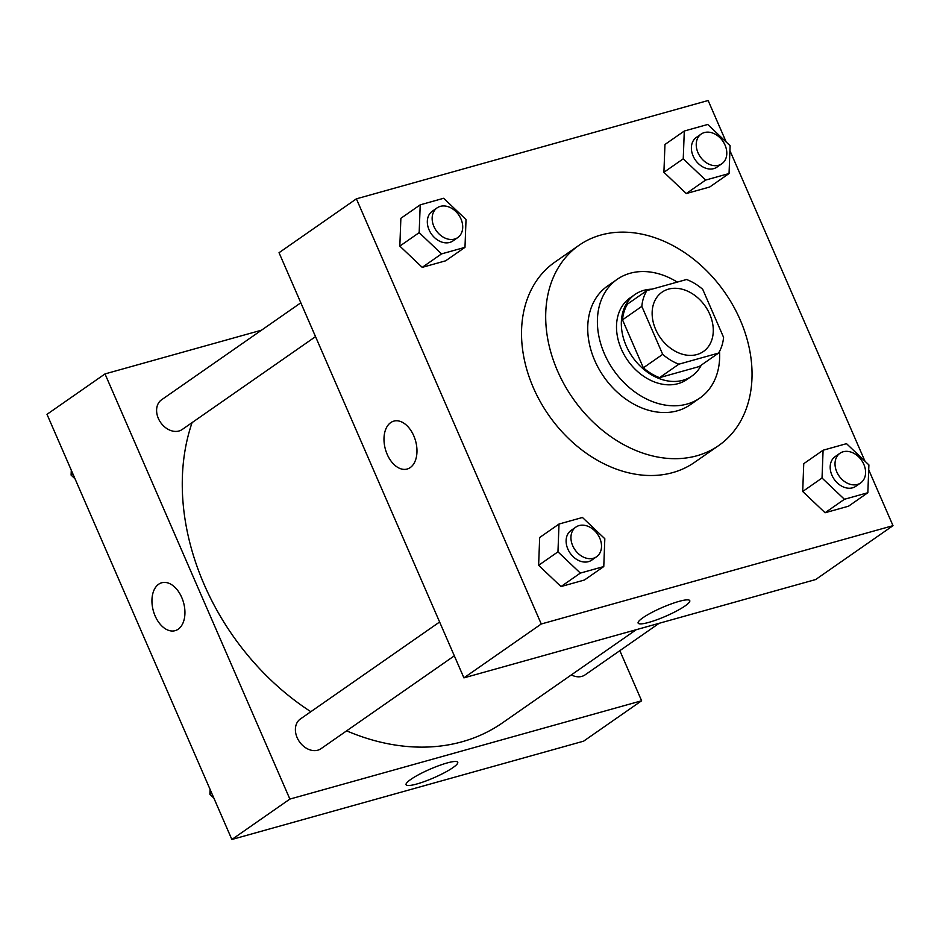 <?xml version="1.0" encoding="UTF-8"?>
<svg xmlns="http://www.w3.org/2000/svg" width="940" height="940" viewBox="0 0 940 940"><rect width="100%" height="100%" fill="white"/><g stroke="black" fill="none" stroke-linecap="round" stroke-linejoin="round"><path stroke-width="1.41" d="M655.65 329.411A36.166 27.436 -124.9 0 1 662.03 292.164A36.166 27.436 -124.9 0 1 705.223 306.158A36.166 27.436 -124.9 0 1 703.379 351.525A36.166 27.436 -124.9 0 1 655.65 329.411M678.856 364.191L718.548 353.088A48.575 36.848 -124.9 0 0 723.577 337.331L702.721 289.344A48.575 36.848 -124.9 0 0 686.553 279.509L646.861 290.601A48.575 36.848 -124.9 0 0 641.832 306.37L662.7 354.345A48.575 36.848 -124.9 0 0 678.856 364.191L659.527 377.657L699.219 366.553L718.548 353.088M641.832 306.37L622.503 319.835A48.575 36.848 -124.9 0 1 627.52 304.066L646.861 290.601M622.503 319.835L643.36 367.81L662.7 354.345M659.527 377.657A48.575 36.848 -124.9 0 1 643.36 367.81M651.996 289.168A49.738 37.729 55.1 0 0 643.818 290.343A49.738 37.729 55.1 0 0 634.947 294.502A49.738 37.729 55.1 0 0 632.409 356.883A49.738 37.729 55.1 0 0 691.793 376.118A49.738 37.729 55.1 0 0 701.311 365.096M691.793 376.118L686.964 379.49A49.738 37.729 -124.9 0 1 621.328 349.081A49.738 37.729 -124.9 0 1 630.117 297.874L634.947 294.502M677.282 282.094A72.333 54.873 55.1 0 0 630.094 273.27A72.333 54.873 55.1 0 0 617.192 279.321A72.333 54.873 55.1 0 0 613.503 370.043A72.333 54.873 55.1 0 0 699.877 398.043A72.333 54.873 55.1 0 0 719.535 351.372M617.192 279.321L607.522 286.054A72.333 54.873 55.1 0 0 603.832 376.776A72.333 54.873 55.1 0 0 690.207 404.776L699.877 398.043M600.871 235.035A122.071 92.602 55.1 0 0 579.099 245.246A122.071 92.602 55.1 0 0 572.883 398.349A122.071 92.602 55.1 0 0 718.642 445.584A122.071 92.602 55.1 0 0 733.224 305.853A122.071 92.602 55.1 0 0 600.871 235.035M718.642 445.584L694.46 462.421A122.071 92.602 -124.9 0 1 533.38 387.774A122.071 92.602 -124.9 0 1 554.929 262.084L579.099 245.246M726.162 141.975L708.137 100.51L356.389 198.834L541.264 623.995L893 525.672L868.713 469.824M864.965 461.176L729.922 150.623M420.215 204.838L400.875 218.303L399.829 246.104L422.213 267.36L445.642 260.815L464.983 247.349L466.029 219.537L443.645 198.281L420.215 204.838L419.17 232.638L441.553 253.894L464.983 247.349M684.297 131.024L664.956 144.49L663.91 172.29L686.282 193.546L709.724 187.001L729.052 173.524L730.11 145.724L707.726 124.468L684.297 131.024L683.239 158.825L705.623 180.081L729.052 173.524M823.087 450.225L803.747 463.69L802.701 491.491L825.085 512.746L848.514 506.202L867.843 492.724L868.901 464.924L846.517 443.668L823.087 450.225L822.03 478.025L844.414 499.281L867.843 492.724M559.006 524.038L539.678 537.504L538.62 565.304L561.004 586.56L584.433 580.015L603.774 566.55L604.82 538.738L582.447 517.482L559.006 524.038L557.961 551.839L580.344 573.095L603.774 566.55M356.389 198.834L279.039 252.707L463.913 677.869L815.65 579.545L893 525.672M679.009 601.389A28.153 4.7 -23.5 0 1 689.772 600.648A28.153 4.7 -23.5 0 1 665.826 616.182A28.153 4.7 -23.5 0 1 638.131 623.102A28.153 4.7 -23.5 0 1 651.291 612.751A28.153 4.7 -23.5 0 1 679.009 601.389M463.913 677.869L541.264 623.995M393.789 421.132A24.863 15.663 -105.6 0 0 390.711 422.601A24.863 15.663 74.4 0 1 393.789 421.132A24.863 15.663 74.4 0 1 415.562 440.872A24.863 15.663 74.4 0 1 407.173 469.037A24.863 15.663 74.4 0 1 386.211 451.858A24.863 15.663 74.4 0 1 390.711 422.601A24.863 15.663 -105.6 0 0 386.211 451.858A24.863 15.663 -105.6 0 0 407.185 469.037M310.835 711.698A226.058 171.491 -124.9 0 1 204.203 584.61A226.058 171.491 -124.9 0 1 192.089 422.612M636.251 629.694L502.512 722.837A226.058 171.491 -124.9 0 1 346.637 730.85M439.615 621.998L300.342 719.018A18.083 13.724 55.1 0 0 299.413 741.695A18.083 13.724 55.1 0 0 321.01 748.687L454.326 655.826M315.535 336.626L182.219 429.486A18.083 13.724 -124.9 0 1 158.355 418.429A18.083 13.724 -124.9 0 1 161.539 399.817L300.823 302.798M659.14 623.302L585.08 674.873A18.083 13.724 -124.9 0 1 571.332 674.908M105.01 373.92L289.873 799.082L641.62 700.77L583.611 741.167L231.863 839.491L47 414.329L105.01 373.92L261.532 330.175M641.62 700.77L619.836 650.668M410.851 779.377A28.153 4.7 -23.5 0 1 438.91 765.63A28.153 4.7 -23.5 0 1 457.733 762.269A28.153 4.7 -23.5 0 1 433.787 777.803A28.153 4.7 -23.5 0 1 406.092 784.724A28.153 4.7 -23.5 0 1 410.851 779.377M231.863 839.491L289.873 799.082M161.75 582.753A24.863 15.663 -105.6 0 0 155.147 615.97A24.863 15.663 74.4 0 1 161.75 582.765A24.863 15.663 74.4 0 1 183.523 602.493A24.863 15.663 74.4 0 1 175.134 630.658A24.863 15.663 74.4 0 1 155.147 615.97A24.863 15.663 -105.6 0 0 175.134 630.658M210.078 789.377L209.89 794.277L213.838 798.025M209.89 794.277L211.665 793.043M71.287 470.176L71.099 475.076L75.035 478.824M71.099 475.076L72.874 473.842M596.559 556.762L591.73 560.134A18.083 13.724 -124.9 0 1 567.866 549.077A18.083 13.724 -124.9 0 1 571.05 530.454L575.891 527.082A18.083 13.724 -124.9 0 1 597.488 534.085A18.083 13.724 -124.9 0 1 596.559 556.762A18.083 13.724 -124.9 0 1 572.695 545.705A18.083 13.724 -124.9 0 1 575.891 527.082M539.678 537.504L538.62 565.304L557.961 551.839M538.62 565.304L561.004 586.56L580.344 573.095M561.004 586.56L584.433 580.015M860.641 482.949L855.8 486.309A18.083 13.724 -124.9 0 1 831.935 475.252A18.083 13.724 -124.9 0 1 835.131 456.629L839.961 453.268A18.083 13.724 -124.9 0 1 861.557 460.271A18.083 13.724 -124.9 0 1 860.641 482.949A18.083 13.724 -124.9 0 1 836.776 471.892A18.083 13.724 -124.9 0 1 839.961 453.268M803.747 463.69L802.701 491.491L822.03 478.025M802.701 491.491L825.085 512.746L844.414 499.281M825.085 512.746L848.514 506.202M457.768 237.562L452.939 240.934A18.083 13.724 -124.9 0 1 429.075 229.877A18.083 13.724 -124.9 0 1 432.259 211.253L437.1 207.881A18.083 13.724 -124.9 0 1 458.697 214.884A18.083 13.724 -124.9 0 1 457.768 237.562A18.083 13.724 -124.9 0 1 433.904 226.505A18.083 13.724 -124.9 0 1 437.1 207.881M400.875 218.303L399.829 246.104L419.17 232.638M399.829 246.104L422.213 267.36L441.553 253.894M422.213 267.36L445.642 260.815M721.85 163.748L717.009 167.108A18.083 13.724 -124.9 0 1 693.144 156.052A18.083 13.724 -124.9 0 1 696.34 137.428L701.17 134.067A18.083 13.724 -124.9 0 1 722.766 141.059A18.083 13.724 -124.9 0 1 721.85 163.748A18.083 13.724 -124.9 0 1 697.985 152.691A18.083 13.724 -124.9 0 1 701.17 134.067M664.956 144.49L663.91 172.29L683.239 158.825M663.91 172.29L686.282 193.546L705.623 180.081M686.282 193.546L709.724 187.001"/></g></svg>
